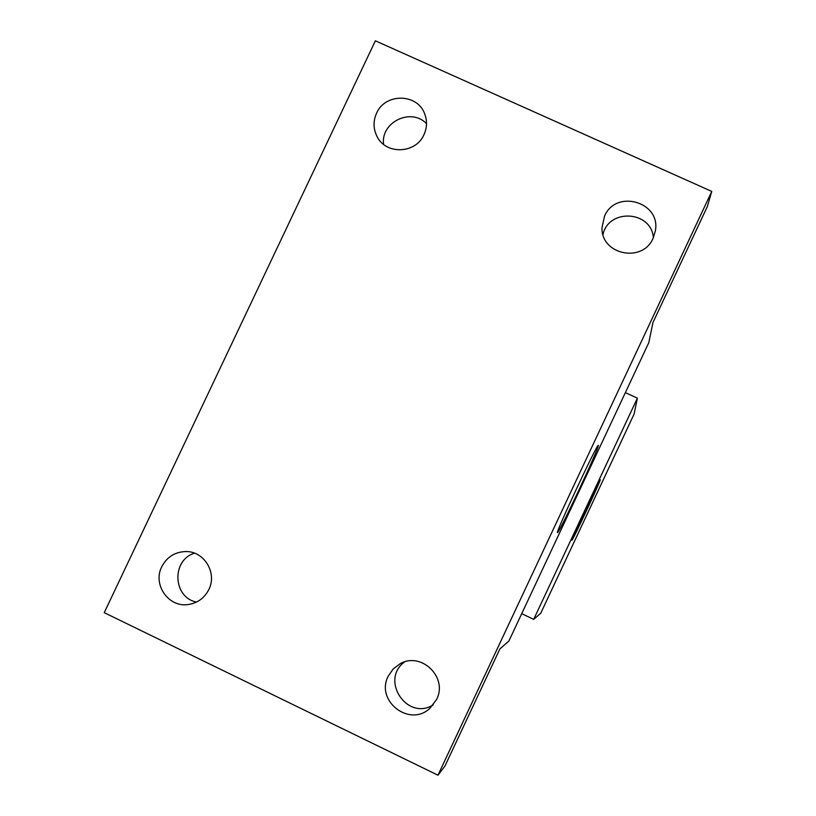 <?xml version="1.0" encoding="UTF-8"?>
<svg xmlns="http://www.w3.org/2000/svg" width="816" height="816" viewBox="0 0 816 816"><rect width="100%" height="100%" fill="white"/><g stroke="black" fill="none" stroke-linecap="round" stroke-linejoin="round"><path stroke-width="1.22" d="M625.362 392.639L637.378 398.167L634.114 414.008L540.763 613.193L533.695 619.364L521.72 613.673M637.378 398.167L533.695 619.364M600.28 479.747C600.974 480.257 572.138 541.773 571.955 540.182C570.384 541.549 600.107 478.054 600.26 479.716L600.28 479.747M648.812 342.638L508.888 641.039L499.902 648.893L444.934 766.091L437.968 775.2L104.244 612.663L375.37 40.8L711.756 191.423L707.309 206.621L652.953 322.534L648.812 342.638M711.756 191.423L437.968 775.2M598.383 445.403C599.383 447.352 558.338 534.908 557.522 532.542C554.686 534.5 597.302 443.333 598.312 445.312L598.383 445.403M194.545 553.187C171.34 560.041 172.798 597.485 196.503 602.075M404.624 661.919C379.664 679.83 407.235 721.405 433.225 704.851M426.523 123.726C411.315 107.294 380.511 122.114 383.571 144.35M653.361 237.701C651.443 210.773 608.746 208.121 602.993 234.488M388.253 676.127L393.179 668.957L400.115 663.755C421.362 651.352 448.178 677.504 436.58 699.465L429.828 708.38C409.571 727.637 375.125 700.811 388.253 676.127M604.523 216.189C615.835 188.812 661.246 201.94 655.34 230.989L653.147 238.16C642.722 263.466 600.862 254.745 602.014 227.603L604.523 216.189M376.574 113.21C385.101 92.922 417.384 93.248 424.646 113.771C427.329 120.758 427.105 127.714 423.994 134.63C415.895 153.775 386.029 154.999 377.104 136.619C373.228 128.969 373.055 121.166 376.574 113.21M161.752 566.753C166.923 556.951 174.961 551.881 185.875 551.545C204.153 551.126 217.413 572.944 208.855 589.509C204.418 598.159 197.462 603.187 187.986 604.574C168.463 607.573 152.49 584.46 161.752 566.753"/></g></svg>
